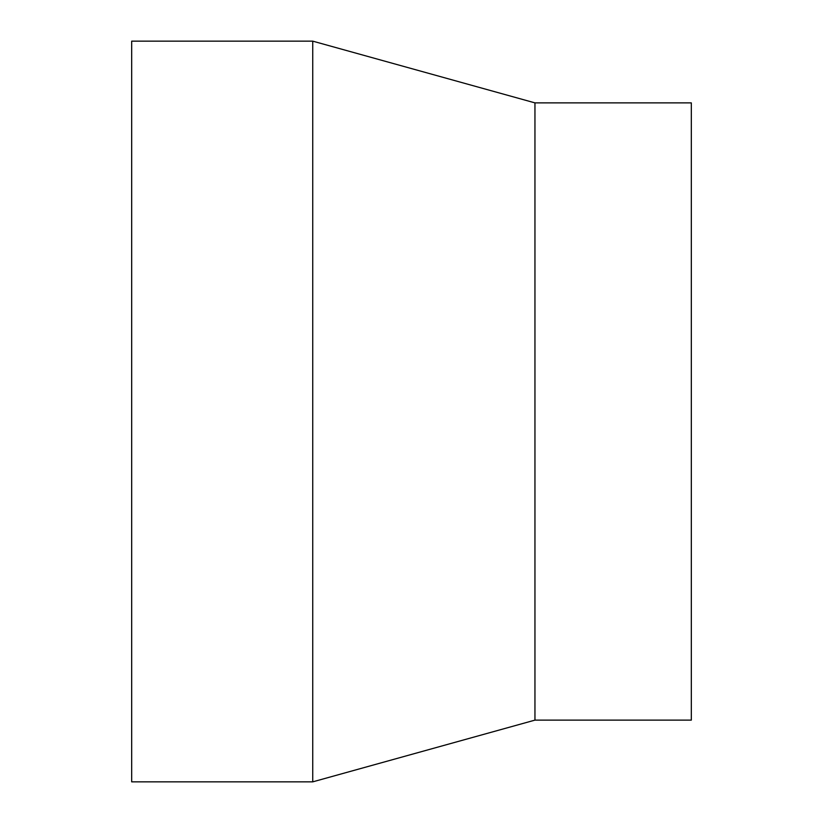 <?xml version="1.0" encoding="UTF-8"?>
<svg xmlns="http://www.w3.org/2000/svg" width="823" height="823" viewBox="0 0 823 823"><rect width="100%" height="100%" fill="white"/><g stroke="black" fill="none" stroke-linecap="round" stroke-linejoin="round"><path stroke-width="1.23" d="M131.68 41.15L131.68 781.85L312.74 781.85L312.74 41.15L131.68 41.15M312.74 41.15L534.95 102.875L534.95 720.125L312.74 781.85M534.95 102.875L691.32 102.875L691.32 720.125L534.95 720.125"/></g></svg>
